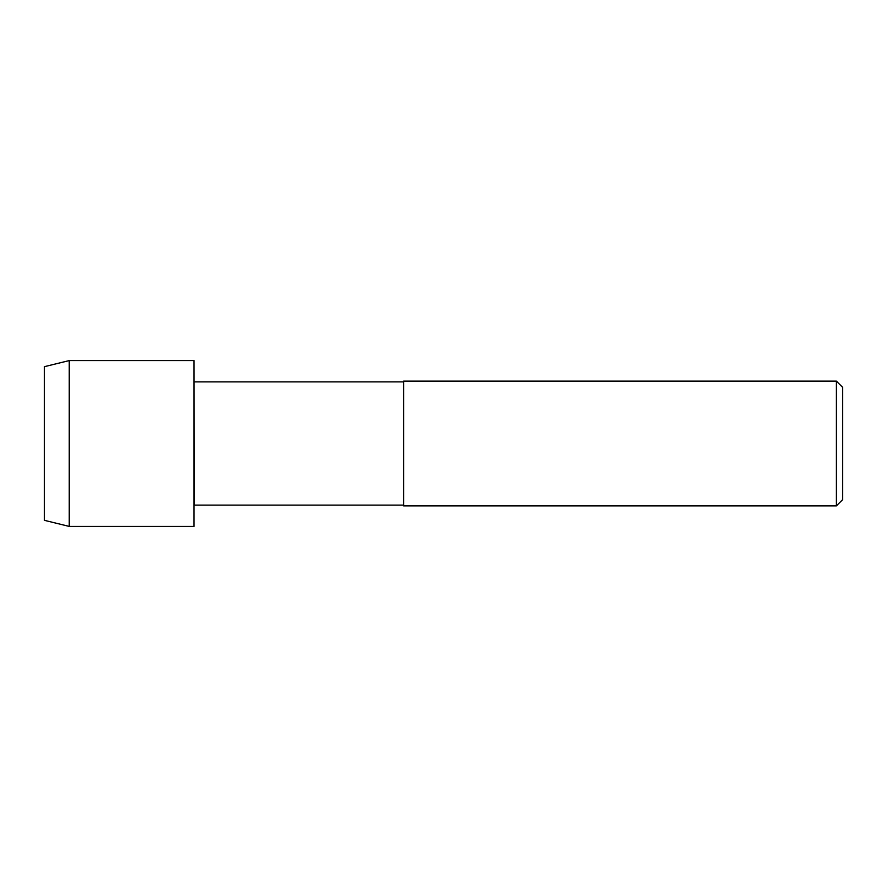<?xml version="1.0" encoding="UTF-8"?>
<svg xmlns="http://www.w3.org/2000/svg" width="887" height="887" viewBox="0 0 887 887"><rect width="100%" height="100%" fill="white"/><g stroke="black" fill="none" stroke-linecap="round" stroke-linejoin="round"><path stroke-width="1.33" d="M403.585 505.113L194.175 505.113L194.031 360.577L69.253 360.577L44.35 366.686L44.35 520.314L69.253 526.423L69.253 360.577M194.175 505.113L194.031 360.577L194.031 526.423L69.253 526.423M403.585 505.867L403.585 381.133L836.408 381.133L836.408 505.867L403.585 505.867M836.408 505.867L842.65 499.625L842.65 387.375L836.408 381.133M403.585 381.887L194.175 381.887"/></g></svg>
